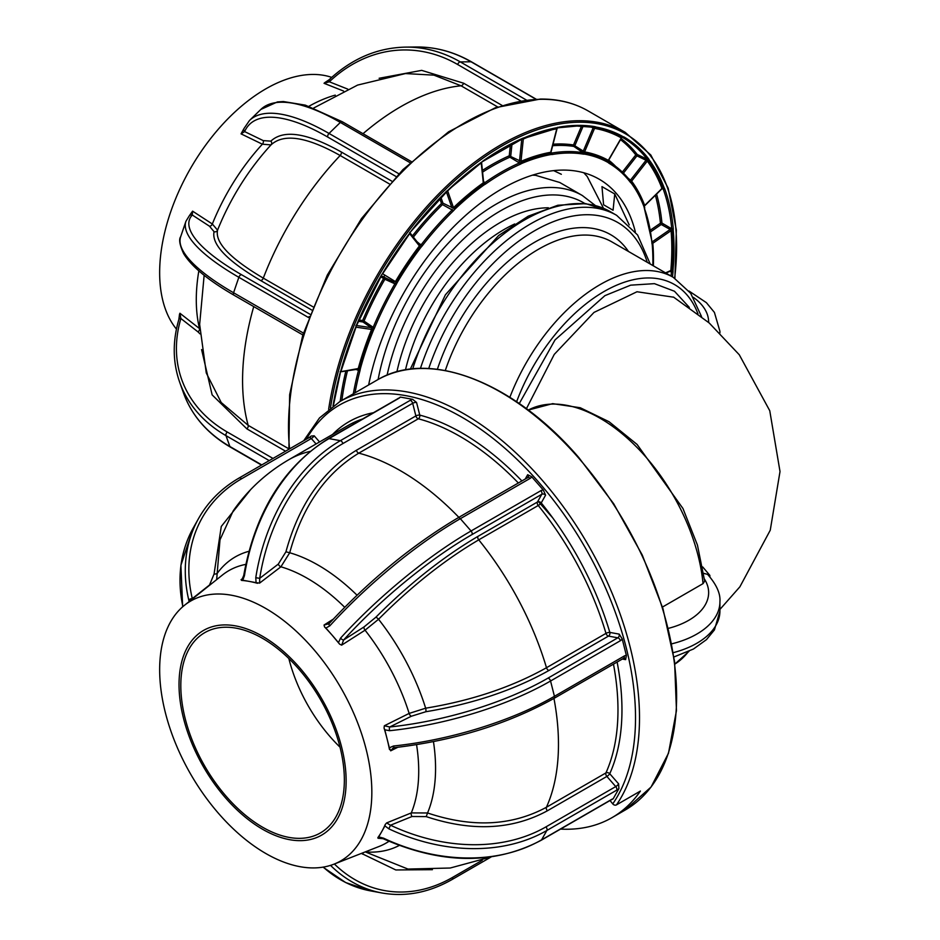 <?xml version="1.0" encoding="UTF-8"?>
<svg xmlns="http://www.w3.org/2000/svg" width="940" height="940" viewBox="0 0 940 940"><rect width="100%" height="100%" fill="white"/><g stroke="black" fill="none" stroke-linecap="round" stroke-linejoin="round"><path stroke-width="1.41" d="M704.671 581.143L703.038 583.623A146.663 84.682 -120 0 0 600.026 418.218A146.663 84.682 -120 0 0 528.28 410.075L552.649 403.648L580.274 407.748L609.061 421.731L637.061 444.42L682.957 508.505L697.445 545.106L704.671 581.143M662.477 607.04L703.038 583.623M702.697 566.938L709.853 575.374A5.64 3.079 -1.5 0 0 709.113 575.962M671.712 643.841A78.972 45.59 180 0 0 719.923 601.847C720.616 593.645 716.503 584.48 707.562 574.34L703.743 573.377M709.853 575.374L709.876 576.819M519.279 403.554L555.023 339.928L604.902 295.654L630.67 285.161L654.428 283.657L674.474 291.247L689.326 307.404M673.745 297.216L636.991 291.752L594.01 312.409L554.259 354.392L526.423 408.689M378.127 379.49A172.043 99.335 -60 0 1 463.502 228.209A172.043 99.335 -60 0 1 582.342 195.52L559.758 182.489L535.6 175.31L532.475 175.169M560.546 829.092A248.195 143.303 -120 0 0 612.034 817.624A248.195 143.303 -120 0 0 640.41 791.057L616.476 804.875A2.82 2.221 -145.4 0 1 612.751 803.888A245.375 141.67 -120 0 0 538.373 481.821A245.375 141.67 -120 0 0 306.428 439.133M312.433 647.907A150.036 86.621 60 0 1 333.97 864.166A150.036 86.621 60 0 1 219.055 814.005A150.036 86.621 60 0 1 184.499 605.278A150.036 86.621 60 0 1 312.433 647.907M379.267 837.752L378.009 838.257L378.75 836.906L383.544 838.175L383.168 838.703C441.624 864.471 494.299 864.976 541.217 840.254A2.82 1.633 60 0 1 540.676 840.384M384.683 825.79A194.615 112.354 -120 0 0 384.93 825.919L385.247 824.486A153.291 88.501 60 0 1 381.852 831.395A153.291 88.501 60 0 1 377.856 837.634M385.247 824.486L386.634 822.923L411.297 812.912A157.286 90.804 -120 0 0 416.573 744.727M397.773 747.3L390.699 750.825L389.348 747.805L393.472 746.019A2.82 0.975 84 0 0 394.553 747.652L394.553 747.652C454.396 740.567 507.53 724.152 553.954 698.42L624.148 658A2.82 2.068 100.3 0 1 625.629 659.633L622.221 659.011M384.049 728.007L384.354 725.762L389.748 726.984A2.82 0.975 84 0 0 389.606 730.709L384.789 729.804L384.049 728.007A153.291 88.501 60 0 1 387.069 738.805A153.291 88.501 60 0 1 389.477 749.497M384.354 725.762L409.147 713.413A157.286 90.804 -120 0 0 365.061 630.188L341.643 645.145L339.622 644.147L332.22 635.275A153.291 88.501 60 0 1 339.622 644.147M225.812 798.189A118.158 68.221 -120 0 0 337.601 818.564A118.158 68.221 -120 0 0 299.355 667.377A118.158 68.221 -120 0 0 187.554 647.014A118.158 68.221 -120 0 0 225.812 798.189M298.567 668.775A115.644 66.764 -120 0 0 204.755 632.644A115.644 66.764 -120 0 0 226.587 796.791A115.644 66.764 -120 0 0 320.399 832.934A115.644 66.764 -120 0 0 298.567 668.775M288.85 658.541A115.644 66.764 -120 0 0 330.304 736.925A115.644 66.764 -120 0 0 340.01 747.159M393.472 746.019A169.799 61.018 -14.2 0 0 554.436 696.317L624.231 656.014A5.64 4.136 -79.7 0 1 626.404 655.556L622.186 638.871A5.64 4.136 -79.7 0 1 620.365 640.716A2.82 1.633 60 0 0 617.827 637.814L608.474 636.11L548.984 670.455C513.851 690.183 472.797 703.943 425.832 711.733L411.368 716.221L389.748 726.984A166.979 59.996 -14.2 0 0 548.02 678.116L617.827 637.814A2.82 2.068 100.3 0 0 619.178 634.112L609.825 632.409A2.82 2.068 -79.7 0 1 608.474 636.11A2.82 1.633 60 0 1 606.946 635.123A2.82 1.633 60 0 1 605.983 633.372A223.379 128.968 -120 0 0 538.244 505.497A2.82 1.633 60 0 1 537.433 502.019A2.82 2.174 -150.7 0 1 541.229 502.923A226.199 130.601 60 0 1 609.825 632.409A2.82 0.881 -16.5 0 0 605.983 633.372L546.493 667.729A223.379 128.968 -120 0 0 478.742 539.854C444.796 559.817 411.403 586.29 378.538 619.26L365.061 630.188A2.82 1.351 57.4 0 1 364.05 626.909L375.788 617.286C409.159 583.811 443.198 556.844 477.943 536.376A2.82 1.633 -120 0 0 478.742 539.854L538.244 505.497A2.82 0.611 -39 0 0 541.229 502.923L545.576 495.18A2.82 2.174 29.3 0 0 541.793 494.287L471.986 534.59A166.979 44.145 138.8 0 0 343.64 639.964L341.643 645.145M255.774 577.712L259.71 578.335L259.581 583.117L256.079 582.647L255.774 577.712A169.799 124.491 -79.7 0 1 340.351 440.684L410.146 400.381A5.64 2.033 165.8 0 1 412.648 399.324L416.561 402.473L419.769 415.116A2.82 1.998 -75.4 0 1 418.3 418.794A2.82 1.633 60 0 1 416.89 417.83A2.82 1.633 60 0 1 415.88 415.927A2.82 1.01 165.8 0 1 419.769 415.116A226.199 130.601 60 0 1 521.888 480.951M552.638 517.787L538.538 501.725M375.788 617.286A2.82 0.74 -135.5 0 1 378.538 619.26A165.957 95.81 60 0 1 425.656 708.196L409.147 713.413A2.82 1.363 63.5 0 0 411.368 716.221M626.404 655.556L625.629 659.633M433.469 741.684A165.957 95.81 60 0 1 427.559 812.971C472.115 827.893 511.736 825.99 546.41 807.272A2.82 1.633 -120 0 0 547.386 810.785C512.288 829.832 471.904 831.783 426.231 816.613L412.026 816.496L390.511 825.226L388.808 828.81L384.942 825.896L378.75 836.906M617.098 661.96A226.199 130.601 60 0 1 609.743 773.726A2.82 2.127 24.4 0 0 605.912 772.927A223.379 128.968 -120 0 0 613.456 664.063M386.634 822.923L390.511 825.226A166.979 128.992 29.3 0 0 545.952 826.883L615.747 786.58A2.82 0.74 138.8 0 0 618.626 783.866L618.896 788.625A5.64 1.492 -41.2 0 1 616.664 790.188L546.857 830.49A169.799 131.165 -150.7 0 1 388.808 828.81M383.544 838.175A169.799 131.165 29.3 0 0 541.593 839.855L611.4 799.552A5.64 1.492 -41.2 0 1 613.162 798.824L618.896 788.625M613.162 798.824L611.552 799.67M610.025 800.528L612.751 803.888M432.412 869.676L395.811 869.958L361.418 853.391M399.195 845.483A165.957 95.81 60 0 1 365.413 851.969L407.972 869.065L450.201 868.019L491.068 856.951M383.168 838.703L378.009 838.257M426.231 816.613L427.559 812.971L411.297 812.912A2.82 1.528 67.9 0 0 412.026 816.496M392.99 748.076L390.699 750.825M389.348 747.805L384.789 729.804M619.178 634.112L622.186 638.871M233.167 510.925L219.995 539.842L216.658 579.616M189.21 601.518L188.799 600.155A2.82 1.457 -13.3 0 1 192.3 598.615L209.526 584.986L214.062 574.046L221.276 526.459L250.616 489.646M316.075 443.962L311.305 438.522A2.82 0.74 -41.2 0 0 314.183 435.808L311.211 436.043L309.025 437.64A2.82 1.633 60 0 1 311.305 438.522L241.51 478.824A166.979 128.992 29.3 0 0 192.3 598.615M397.69 399.03L400.322 397.079A5.64 2.033 165.8 0 1 398.83 398.325L329.024 438.616A169.799 124.491 100.3 0 0 244.459 575.644L242.767 580.227L241.58 580.403L241.051 579.733L242.062 579.31L243.719 575.491L244.459 575.644M412.648 399.324L400.322 397.079M527.998 477.438A2.82 2.174 29.3 0 0 528.127 477.238A2.82 2.174 29.3 0 0 527.669 474.712L531.64 476.697A5.64 4.359 -150.7 0 1 530.125 478.389L460.33 518.692A169.799 44.885 138.8 0 0 329.811 625.852L325.898 628.049L324.535 626.909A153.291 88.501 60 0 1 332.22 635.275L325.898 628.049M338.541 642.49L340.55 638.131A169.799 44.885 -41.2 0 1 471.069 530.982L540.876 490.68A5.64 4.359 -150.7 0 1 543.344 490.069L531.64 476.697M329.305 623.584A2.82 1.081 42.3 0 0 329.012 623.725L329.012 623.725A2.82 1.081 42.3 0 0 329.811 625.852M324.535 626.909L324.053 625.03L329.012 623.725C369.467 580.215 412.472 544.906 458.038 517.811A2.82 1.633 60 0 1 460.33 518.692L471.069 530.982A2.82 1.633 60 0 1 471.986 534.59M324.053 625.03L333.207 619.19M518.363 482.984A223.379 128.968 -120 0 0 418.3 418.794L358.798 453.151C325.393 473.466 302.363 506.672 289.708 552.755L280.907 566.797L259.581 583.117M327.884 439.121A2.82 1.633 60 0 1 328.26 438.733A2.82 1.633 60 0 1 329.024 438.616L340.351 440.684A2.82 1.633 60 0 1 342.877 443.586A166.979 122.423 100.3 0 0 259.71 578.335L278.299 564.106L285.936 551.803C298.767 504.98 322.244 471.128 356.389 450.272A2.82 1.633 -120 0 0 357.4 452.175A2.82 1.633 -120 0 0 358.798 453.151A223.379 128.968 -120 0 1 458.861 517.341M256.079 582.647L249.417 581.437A153.291 88.501 60 0 1 257.478 583.305M241.58 580.403A153.291 88.501 60 0 1 249.417 581.437L242.767 580.227M241.051 579.733L242.743 578.441M543.344 490.069L545.576 495.18M340.55 638.131A2.82 1.081 42.3 0 0 343.64 639.964L364.05 626.909M425.832 711.733A2.82 0.658 -98.9 0 0 425.656 708.196C471.492 700.652 511.771 687.164 546.493 667.729A2.82 1.633 -120 0 0 547.456 669.468A2.82 1.633 -120 0 0 548.984 670.455M627.967 178.059L631.621 181.138A1.128 0.893 -36.8 0 0 631.422 182.113A1.128 0.893 143.2 0 1 631.234 183.1L630.434 182.383A213.321 123.163 120 0 0 608.944 163.231L608.145 162.526A213.533 123.281 120 0 0 584.61 154.137L583.458 154.137A213.321 123.163 120 0 0 568.289 153.02A213.321 123.163 120 0 0 552.226 154.501A1.128 0.834 -99.6 0 0 551.768 153.055L550.934 152.198M448.075 190.303A242.403 139.954 120 0 1 481.55 162.456L483.148 160.858A243.589 140.636 -60 0 1 523.016 138.168L524.285 137.792A243.378 140.518 -60 0 1 558.019 127.488L559.3 127.088A1.128 0.834 80.4 0 1 558.301 127.687L557.761 127.264M662.959 223.65A248.195 143.303 -60 0 1 663.076 225.53M331.714 77.374A150.036 86.621 120 0 0 312.433 74.448A150.036 86.621 120 0 0 186.555 175.592A150.036 86.621 120 0 0 176.438 329.094M383.673 277.23L384.836 275.15M441.024 202.218L442.223 201.089M368.656 384.942A194.615 112.354 -60 0 1 562.461 170.093A194.615 112.354 -60 0 1 599.203 179.211A194.615 112.354 -60 0 1 635.334 231.863M509.997 148.614L511.548 148.344M440.237 199.95L441.459 198.892M553.707 170.633L561.333 174.276M614.748 193.981L613.068 210.255L603.586 204.779L601.976 186.613L614.748 193.981L629.212 224.918M583.775 172.76L587.218 176.497L603.504 208.28M243.918 128.615L249.523 120.449A169.799 61.018 45.8 0 1 329.024 133.445A2.82 1.633 120 0 0 327.79 137.087A166.979 59.996 -134.2 0 0 244.623 131.588L263.212 140.601L270.838 141.141C283.668 129.227 307.157 132.846 341.291 151.986A2.82 1.633 -60 0 1 340.163 155.511C306.757 136.735 283.716 133.186 271.026 144.889A165.957 95.81 120 0 0 217.563 230.159L212.334 224.002A157.286 90.804 -60 0 1 262.366 144.196L241.051 133.856L243.918 128.615A2.82 2.609 23.7 0 0 244.623 131.588L241.051 133.856M270.838 141.141A2.82 2.632 -136.5 0 1 271.026 144.889L262.366 144.196A2.82 1.868 115.9 0 0 263.212 140.601M329.811 79.489A2.82 1.457 46.7 0 0 329.164 79.724A2.82 1.457 46.7 0 0 329.305 81.792L324.053 83.308L325.898 82.379M324.488 82.838L329.164 79.724C351.901 58.597 377.351 47.728 405.551 47.118A169.799 131.165 89.3 0 1 460.33 61.911L471.069 61.793A169.799 131.165 -90.7 0 0 416.291 47C435.561 46.847 453.997 51.818 471.61 61.923A2.82 1.633 120 0 0 471.069 61.793L535.87 99.194M343.535 91.039L324.053 83.308L324.535 82.814M379.126 78.279L421.672 70.371L463.62 83.213A2.82 1.633 -60 0 1 461.058 85.799L433.951 75.153L405.387 73.555M214.062 231.698A2.82 2.714 16.5 0 0 217.563 230.159C214.896 242.543 230.136 258.535 263.294 278.123A2.82 1.633 -60 0 1 260.686 280.555C226.998 260.686 211.453 244.4 214.062 231.698L209.526 226.234A2.82 1.88 123 0 0 212.334 224.002L192.594 211.159L192.3 215.025A2.82 2.702 -136.8 0 0 189.375 215.671L185.932 221.288A169.799 44.885 -161.2 0 0 238.842 277.3A2.82 1.633 120 0 1 241.51 274.703L310.024 314.265M192.594 211.159L189.375 215.671M204.145 275.291L199.644 324.406L206.271 372.957L221.206 402.496L248.184 425.35L288.862 448.838M253.741 306.593A223.379 128.968 -60 0 0 248.184 425.35A2.82 1.633 -60 0 1 246.903 428.875L212.135 394.882L201.595 349.562M179.681 315.605L179.904 313.243L180.891 318.519A2.82 1.692 -163.5 0 0 178.835 319.529L178.835 319.529C172.431 341.502 172.725 362.44 179.716 382.345A169.799 124.491 160.3 0 0 226 435.655A2.82 1.633 120 0 1 226.094 433.845A2.82 1.633 120 0 1 227.245 432.012L273 458.438M178.835 319.529L179.552 314.066M179.904 313.243L199.515 328.577A157.286 90.804 -60 0 1 198.845 270.873M199.515 328.577A2.82 1.739 128 0 1 197.999 331.89L200.032 333.9M523.016 138.168A1.128 0.729 66.5 0 1 522.194 138.709M552.226 154.501L551.063 154.513A1.128 0.823 -100.2 0 0 550.899 153.396A1.128 0.823 -100.2 0 1 550.722 152.28L556.774 128.804A241.427 139.39 120 0 0 523.31 139.014L520.995 161.363A215.483 124.409 -60 0 1 550.722 152.28M551.063 154.513A213.533 123.281 120 0 0 521.618 163.513A1.128 0.729 -113 0 0 521.301 162.432A214.508 123.845 -60 0 1 550.899 153.396M440.907 197.294L442.94 203.158L454.091 208.516A214.508 123.845 -60 0 1 483.783 183.805L484.735 182.76L483.548 181.479M446.23 191.337L447.675 190.914L453.48 207.658A215.483 124.409 -60 0 1 483.301 182.83L481.233 162.972A241.427 139.39 120 0 0 447.675 190.914L447.64 190.797M512.018 143.75L510.761 155.887L509.88 157.192A215.542 124.444 120 0 0 482.572 172.138M521.77 139.132L519.491 161.128L518.61 162.432L509.88 157.192A1.128 0.717 -113.9 0 1 509.245 155.805L520.995 161.363A1.128 0.729 -113 0 0 521.301 162.432L519.691 162.855A1.128 0.729 -113.5 0 1 520.325 164.242A213.321 123.163 120 0 0 485.545 184.04L484.735 182.76A214.449 123.81 -60 0 1 519.691 162.855L518.61 162.432M482.396 170.434A216.67 125.09 -60 0 1 509.245 155.805L510.408 144.584M483.606 182.137A1.128 0.635 128.5 0 0 484.218 182.019M485.545 184.04L484.253 184.78L483.301 182.83M484.253 184.78A213.533 123.281 120 0 0 454.713 209.373L454.091 208.516M559.3 127.088A243.589 140.636 -60 0 1 577.701 125.384A243.589 140.636 -60 0 1 595.091 126.677A1.128 0.905 99.4 0 1 594.115 127.323L594.115 127.323A1.128 0.905 99.4 0 1 593.939 127.276A242.473 139.989 120 0 0 577.207 125.984M595.091 126.677L596.101 127.053A1.128 0.905 100.1 0 1 595.326 127.711L593.939 127.276M596.101 127.053A243.378 140.518 -60 0 1 623.044 136.664A1.128 0.917 119.6 0 1 622.163 137.275A1.128 0.917 -60.4 0 0 621.281 137.898L621.281 137.898A241.427 139.39 120 0 0 594.55 128.369L584.574 151.904A1.128 0.905 -79.9 0 0 584.586 153.02A214.508 123.845 -60 0 1 608.227 161.445L608.204 161.386A1.128 0.729 126.5 0 0 608.239 161.41M622.092 137.287L622.151 137.31A242.403 139.954 120 0 0 595.326 127.711A1.128 0.905 -79.9 0 0 594.55 128.369L590.191 126.759M621.129 138.568A241.368 139.355 -60 0 1 637.202 154.442A1.128 0.893 -38 0 0 635.793 154.9L636.932 155.864L623.432 173.148M623.044 136.664L624.078 137.005A1.128 0.917 120.3 0 1 622.785 137.557L622.151 137.31M624.078 137.005A243.589 140.636 -60 0 1 648.718 158.978A1.128 0.893 142.5 0 1 647.308 159.424L646.297 158.837L646.039 160.246L647.284 161.081L631.621 181.138A215.483 124.409 -60 0 1 644.675 205.472A1.128 0.834 -20.5 0 0 644.417 206.33L644.476 207.352A1.128 0.834 160.1 0 1 644.711 207.658L644.711 207.658A1.128 0.834 160.1 0 1 644.452 208.504L644.17 207.211A213.533 123.281 120 0 0 631.234 183.1M630.587 180.034L646.039 160.246L636.932 155.864L637.202 154.442L646.297 158.837M650.574 230.006L660.432 223.215A1.128 0.717 174.4 0 1 661.948 223.074L671.736 228.784A242.473 139.989 120 0 0 663.182 188.987L663.041 188.059A242.403 139.954 120 0 0 648.271 160.552A1.128 0.893 -36.8 0 0 647.284 161.081A241.427 139.39 120 0 1 661.983 188.47L661.396 188.881M648.718 158.978L649.27 160.035A1.128 0.893 143.2 0 1 648.271 160.552M649.27 160.035A243.378 140.518 -60 0 1 664.087 187.647A1.128 0.834 159.5 0 1 663.041 188.059A1.128 0.834 -20.5 0 0 661.983 188.47L644.675 205.472M664.087 187.647L664.662 188.682A1.128 0.834 160.1 0 1 663.182 188.987L662.418 188.87A1.128 0.681 111.6 0 0 662.265 188.658M664.662 188.682A243.589 140.636 -60 0 1 673.263 228.655A1.128 0.717 174.7 0 1 671.736 228.784L672.147 230.429A1.128 0.705 175.1 0 0 673.24 230.183A243.378 140.518 -60 0 1 673.005 270.332L673.005 271.848L671.489 271.778L671.912 270.414A242.403 139.954 120 0 0 672.147 230.429A1.128 0.705 175.1 0 0 671.066 230.664L652.807 243.272A215.483 124.409 -60 0 1 653.37 265.844M652.195 241.862L670.126 229.466L671.066 230.664A241.427 139.39 120 0 1 670.831 270.497L673.005 270.332M655.368 195.309A240.241 138.709 120 0 1 660.432 223.215L661.231 224.496L670.126 229.466L670.843 228.044M670.385 271.12A1.128 0.635 -68.5 0 1 670.584 271.707L669.762 271.39M670.584 271.707L671.489 271.778A242.473 139.989 120 0 1 671.043 276.055M670.831 270.497L665.532 272.87M652.125 241.897L652.807 243.272A1.128 0.705 175.1 0 0 652.525 243.977A1.128 0.705 175.1 0 1 652.231 244.682L651.961 243.389A213.321 123.163 120 0 0 644.452 208.504M652.019 242.414A1.128 0.717 174.7 0 1 651.961 243.389M553.049 144.22A216.67 125.09 -60 0 1 573.518 144.971L584.574 151.904A215.483 124.409 -60 0 1 608.321 160.364A1.128 0.917 -60.5 0 0 608.227 161.445A1.128 0.917 -60.5 0 1 608.145 162.526M584.61 154.137A1.128 0.905 -79.9 0 0 584.586 153.02M608.944 163.231A1.128 0.917 -59.6 0 0 608.779 161.833A214.449 123.81 -60 0 1 614.819 165.792A214.449 123.81 -60 0 1 630.388 181.091A1.128 0.893 -37.5 0 1 630.529 181.244L614.819 165.792L608.145 160.916M630.434 182.383A1.128 0.893 -37.5 0 0 630.529 181.244M608.321 160.364L621.281 137.898M593.093 127.993L583.246 151.199L582.154 152.104L573.823 146.417A215.542 124.444 120 0 0 552.661 145.724M583.117 126.171L574.916 145.512L573.823 146.417A1.128 0.893 -81.2 0 1 573.518 144.971L581.531 126.101M583.458 154.137A1.128 0.905 -80.6 0 0 583.164 152.703L582.154 152.104M524.285 137.792A1.128 0.729 66.9 0 1 523.803 138.403A1.128 0.729 -113.1 0 0 523.662 138.439L523.662 138.439A1.128 0.729 -113.1 0 0 523.31 139.014M558.019 127.488A1.128 0.823 79.8 0 1 557.397 128.145A242.403 139.954 120 0 0 523.803 138.403M557.373 128.145A1.128 0.823 -100.2 0 0 556.774 128.804M446.394 191.513L448.039 190.115A243.378 140.518 -60 0 1 481.868 161.939M447.851 190.514L410.721 231.651A243.589 140.636 -60 0 1 446.759 191.161M340.08 373.11L340.527 371.864A243.378 140.518 -60 0 1 355.778 327.132L356.342 325.44A243.589 140.636 -60 0 1 381.417 275.173L382.451 273.658A243.378 140.518 -60 0 1 409.687 233.191L410.721 231.651M358.892 319.988L362.64 320.54A1.128 0.893 98.4 0 0 362.946 321.985L364.027 321.069L372.369 326.756L371.277 327.672L362.946 321.985L358.328 321.304M340.139 371.794L358.246 368.551A215.483 124.409 -60 0 1 371.688 329.129L371.277 327.672L356.331 325.475M454.713 209.373L453.538 210.689A213.321 123.163 120 0 0 422.107 246.01L420.944 247.326A213.533 123.281 120 0 0 397.15 282.658L396.339 284.279A213.321 123.163 120 0 0 374.473 328.13L373.662 329.752L355.778 327.132M355.966 326.991A242.403 139.954 120 0 0 340.774 371.547L340.527 371.864M341.02 371.218A241.427 139.39 120 0 1 356.154 326.838L355.954 325.416M381.299 275.772L394.013 282.094L394.001 283.398L384.883 279.262A215.542 124.444 120 0 0 364.027 321.069L362.64 320.54A216.67 125.09 -60 0 1 383.59 278.522A1.128 0.917 121.4 0 1 384.895 277.97L384.883 279.262L380.724 276.771M409.793 233.414L382.627 273.763L395.399 281.601A215.483 124.409 -60 0 1 419.405 245.939L409.64 233.649A241.427 139.39 120 0 0 382.615 273.787L382.533 273.716A242.403 139.954 120 0 1 409.664 233.425L409.687 233.191M412.437 235.905A216.67 125.09 -60 0 1 441.459 203.463L439.732 198.493M441.459 203.463L442.446 204.603A215.542 124.444 120 0 0 413.389 237.115M453.538 210.689L442.446 204.603M422.107 246.01L417.066 241.733M419.381 244.647L420.368 244.224M420.944 247.326L409.969 232.803L419.275 244.564M409.64 233.649L409.652 232.439L409.64 233.649M395.399 281.601L396.269 282.129A214.508 123.845 -60 0 1 420.168 246.633M396.339 284.279L395.059 283.516L396.269 282.129L397.15 282.658M374.473 328.13L372.369 326.756M394.001 283.398L395.059 283.516A214.449 123.81 -60 0 0 373.062 327.602L372.675 329.447A214.508 123.845 -60 0 0 359.291 368.691L360.337 368.821L360.044 370.442L358.563 370.137L359.291 368.691L358.246 368.551M357.435 369.232A1.128 0.611 -67.9 0 1 357.599 370.066L358.563 370.137A214.449 123.81 -60 0 0 353.322 393.801M357.599 370.066L356.084 369.444M673.263 228.655L673.24 230.183M521.618 163.513L520.325 164.242M410.31 369.162L445.407 294.796L498.576 235.576L528.256 216.165L557.843 205.249L585.761 203.616L610.26 211.641A172.043 99.335 120 0 0 412.719 368.903M708.631 322.479A67.692 39.081 0 0 0 693.379 297.381M437.37 369.314A152.304 87.937 -60 0 1 530.947 244.459A152.304 87.937 -60 0 1 628.472 251.474M647.249 262.307A166.404 96.08 120 0 0 543.872 225.835A166.404 96.08 120 0 0 428.711 368.551M420.427 368.433A172.043 99.335 -60 0 1 616.64 215.331L637.602 234.988L650.233 264.034M688.985 291.024L706.398 302.668L714.423 312.433L719.923 331.303A78.972 45.59 180 0 1 719.875 332.877M509.856 397.315A146.663 84.682 -60 0 1 673.357 277.382L611.928 241.921A146.663 84.682 120 0 0 445.29 370.536M688.985 651.338L674.908 664.051A146.663 84.682 -120 0 0 688.444 651.596M673.275 652.654A78.972 45.59 0 0 0 719.923 611.059L714.423 629.929L706.481 639.623L693.438 649.035L673.945 656.966M668.352 628.366A67.692 39.081 0 0 0 704.471 579.122M697.915 313.725A141.024 81.416 120 0 0 611.928 287.346A141.024 81.416 120 0 0 516.612 401.733M584.856 203.522A166.404 96.08 120 0 0 471.586 231.651A166.404 96.08 120 0 0 387.092 375.178M514.721 223.967A146.663 84.682 120 0 0 405.469 369.89M396.892 371.829A152.304 87.937 -60 0 1 548.373 207.787M376.999 380.124C428.452 348.764 513.569 381.616 578.84 457.58L613.726 503.805L642.314 555.152L662.982 608.721L674.591 661.537L676.459 710.616L668.481 753.234L651.079 787.015L625.206 810.022A248.195 143.303 -120 0 0 578.347 457.698A248.195 143.303 -120 0 0 376.999 380.124L339.904 401.545A248.195 143.303 60 0 1 541.24 479.106A248.195 143.303 60 0 1 616.476 804.875M333.97 864.166L379.02 846.494A157.286 90.804 -120 0 0 388.948 841.323M397.679 398.83A2.82 1.633 60 0 1 398.066 398.431A2.82 1.633 60 0 1 398.83 398.325M620.365 640.716L550.558 681.007A169.799 61.018 165.8 0 1 389.606 730.709M618.626 783.866L609.743 773.726A2.82 0.74 -41.2 0 1 606.876 776.428A2.82 1.633 60 0 1 605.912 772.927L546.41 807.272A223.379 128.968 -120 0 0 553.954 698.42A2.82 1.633 60 0 0 554.436 696.317L550.558 681.007A2.82 1.633 60 0 0 548.02 678.116M624.231 656.014A2.82 1.633 60 0 1 623.761 658.118M545.952 826.883A2.82 1.633 60 0 1 546.857 830.49L541.593 839.855A2.82 1.633 60 0 1 541.217 840.254L611.024 799.952A2.82 1.633 60 0 1 610.483 800.081M547.386 810.785L606.876 776.428L615.747 786.58A2.82 1.633 60 0 1 616.664 790.188M363.874 852.427A2.82 1.798 -52.4 0 0 362.429 854.096M323.243 867.103A169.799 124.491 100.3 0 0 370.771 890.932L382.098 893A169.799 124.491 -79.7 0 1 330.528 865.376M457.663 518.21A2.82 1.633 60 0 1 458.038 517.811L527.845 477.508A2.82 1.633 60 0 1 530.125 478.389M527.457 477.908A2.82 1.633 60 0 1 527.845 477.508L528.127 477.238M356.389 450.272L415.88 415.927L412.684 403.284L342.877 443.586M214.062 574.046A2.82 1.586 174.8 0 0 217.563 572.895A165.957 95.81 60 0 1 248.842 551.322M310.012 451.412A223.379 128.968 -120 0 0 288.839 459.695C266.466 472.726 247.89 489.822 233.12 510.996M238.842 478.331A2.82 1.633 60 0 1 239.218 477.943A2.82 1.633 60 0 1 241.51 478.824M308.637 438.028A2.82 1.633 60 0 1 309.025 437.64L239.218 477.943C221.664 488.13 208.139 501.619 198.645 518.375L193.37 527.751A169.799 131.165 29.3 0 0 182.877 606.617M314.183 435.808L319.553 441.953M362.288 419.087A223.379 128.968 -120 0 0 348.329 425.338L288.839 459.695M332.525 434.468A226.199 130.601 60 0 1 373.262 412.754M410.146 400.381A2.82 1.633 60 0 1 412.684 403.284A2.82 1.01 -14.2 0 1 416.561 402.473M525.249 479.012L527.669 474.712M285.936 551.803L289.708 552.755A165.957 95.81 60 0 1 357.012 595.173M344.674 607.264A157.286 90.804 -120 0 0 280.907 566.797A2.82 1.492 52.6 0 1 278.299 564.106M245.728 564.388A157.286 90.804 -120 0 0 222.334 575.092L184.499 605.278M188.799 600.155A169.799 131.165 -150.7 0 1 198.645 518.375M334.382 864.001A166.979 122.423 100.3 0 0 452.645 877.361A2.82 1.633 60 0 1 452.175 879.464C429.11 892.601 405.751 897.113 382.098 893M452.645 877.361L482.279 860.253M477.943 536.376L537.433 502.019L541.793 494.287A2.82 1.633 60 0 0 540.876 490.68M551.768 153.055A214.449 123.81 -60 0 1 567.901 151.575A214.449 123.81 -60 0 1 583.164 152.703M559.03 127.558A242.473 139.989 120 0 0 558.301 127.687M674.65 278.158A247.067 142.645 120 0 0 578.793 122.212A247.067 142.645 120 0 0 330.469 407.878M328.636 409.323A248.195 143.303 -60 0 1 578.347 120.719A248.195 143.303 -60 0 1 625.206 132.34L588.111 110.92A248.195 143.303 120 0 0 541.24 99.299A248.195 143.303 120 0 0 363.087 218.339A248.195 143.303 120 0 0 289.567 448.873M269.228 460.612L226 435.655L229.877 446.5L261.778 464.912M341.878 121.671A2.82 1.633 120 0 0 340.351 122.435A169.799 61.018 -134.2 0 0 260.838 109.44L277.406 101.931L283.363 101.544L305.336 105.139L342.407 121.8A2.82 1.633 120 0 0 341.878 121.671M410.075 162.691L340.351 122.435L329.024 133.445L398.83 173.747A2.82 1.633 120 0 0 398.572 174.029M308.931 106.279A157.286 90.804 -60 0 1 335.274 95.128M471.986 62.31A2.82 1.633 120 0 0 471.61 61.923L536.141 99.182M520.725 100.921L457.663 64.508A2.82 1.633 120 0 1 460.33 61.911L526.4 100.051M463.62 83.213L502.125 105.445M497.636 106.913L461.058 85.799A223.379 128.968 -60 0 0 363.016 133.703M457.663 64.508A166.979 128.992 -90.7 0 0 329.305 81.792L347.765 89.112M342.783 122.2A2.82 1.633 120 0 0 342.407 121.8L411.285 161.562M341.291 151.986L391.827 181.162M389.336 183.899L340.163 155.511A223.379 128.968 -60 0 0 263.294 278.123L312.95 306.793M311.68 309.988L260.686 280.555M396.139 176.555L327.79 137.087M309.19 316.498A2.82 1.633 120 0 0 308.637 317.603L238.842 277.3L233.567 292.751L303.373 333.054A5.64 4.359 89.3 0 1 303.432 333.089M209.526 226.234L192.3 215.025A166.979 44.133 18.8 0 0 241.51 274.703M233.954 295.172C208.222 280.273 191.454 266.443 183.664 253.659C179.681 245.011 178.682 239.371 180.668 236.727A169.799 44.885 18.8 0 0 233.567 292.751A2.82 1.633 120 0 0 233.954 295.172L302.845 334.946M303.373 333.054A2.82 1.633 120 0 0 303.185 333.841M197.999 331.89L180.891 318.519A166.979 122.423 -19.7 0 0 227.245 432.012M230.359 447.099C207.446 433.704 191.854 415.727 183.594 393.19A169.799 124.491 -19.7 0 0 229.877 446.5A2.82 1.633 120 0 0 230.359 447.099L261.496 465.077M285.549 451.188L246.903 428.875M451.952 207.846L446.406 191.842M622.351 172.102L635.793 154.9A240.241 138.709 120 0 0 620.518 139.637M647.308 159.424A242.473 139.989 120 0 0 622.785 137.557M656.59 194.098A241.368 139.355 -60 0 1 661.948 223.074M673.005 271.848A243.589 140.636 -60 0 1 672.476 276.877M652.83 265.538A213.533 123.281 120 0 0 652.231 244.682M652.525 243.977A214.508 123.845 -60 0 1 653.1 265.691M661.231 224.496L650.856 231.663M631.422 182.113A214.508 123.845 -60 0 1 643.195 203.216A214.508 123.845 -60 0 1 644.429 206.342A1.128 0.834 159.5 0 1 644.17 207.211M608.697 160.117A216.67 125.09 -60 0 1 615.747 166.486M481.727 162.397L448.039 190.115M333.042 405.963A243.589 140.636 -60 0 1 339.939 373.568M340.221 401.368A216.67 125.09 -60 0 1 345.861 371.03M347.471 370.771A215.542 124.444 120 0 0 341.866 400.416M420.956 245.058A214.449 123.81 -60 0 1 452.563 209.538M373.662 329.752A213.533 123.281 120 0 0 360.337 368.821M360.044 370.442A213.321 123.163 120 0 0 355.038 392.814M610.26 211.641L616.64 215.331M719.923 601.847L719.923 611.059M701.534 316.569L690.689 293.292L673.357 277.382M719.923 331.303L719.923 332.924M673.498 297.063L709.207 322.972L739.275 354.756L769.754 410.71L780.012 471.539L770.248 530.231L739.898 586.795L719.923 609.437M582.342 195.52L595.231 205.437M625.206 810.022L612.034 817.624M398.501 398.302L328.26 438.733C283.281 466.922 255.104 512.512 243.719 575.491M303.761 440.672L319.482 417.947L339.904 401.545M392.955 748.099L394.553 747.652M323.007 867.138L345.65 882.543L370.771 890.932M182.654 606.817L180.903 565.293L193.37 527.751M491.185 856.928L452.175 879.464M594.151 127.335L576.925 126.054L558.689 127.734M674.908 278.322L676.342 230.053L668.164 188.188L650.809 155.006L625.206 132.34M288.897 449.25L289.649 394.671L302.751 335.228L327.285 275.103L361.477 218.574L402.907 169.623L448.662 131.753L495.556 107.642L540.336 99.052C558.09 98.876 574.011 102.836 588.111 110.92M405.551 47.118L416.291 47M405.622 73.531L357.599 85.082L313.748 107.983M249.523 120.449L260.838 109.44M180.668 236.727L185.932 221.288M183.594 393.19L179.716 382.345M482.995 161.328L522.663 138.732M481.574 162.514L483.618 182.196M662.148 188.588L644.699 205.79M670.443 271.084L665.943 273.105M652.56 244.13L653.147 265.714M652.289 242.826L643.195 203.216M621.446 138.027L608.509 160.434M557.056 128.651L551.028 152.069M523.933 138.368L557.42 128.145M522.851 138.603L523.662 138.439M340.233 373.392L333.348 405.739M357.564 369.22L340.691 371.829M356.025 327.108L340.821 371.7M381.593 275.291L356.589 325.416"/></g></svg>
